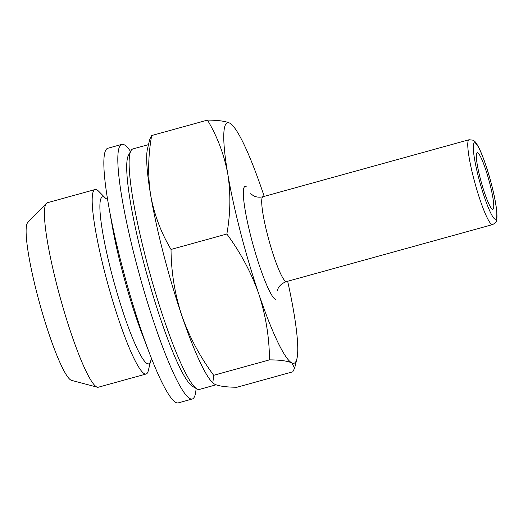 <?xml version="1.0" encoding="UTF-8"?>
<svg xmlns="http://www.w3.org/2000/svg" width="523" height="523" viewBox="0 0 523 523"><rect width="100%" height="100%" fill="white"/><g stroke="black" fill="none" stroke-linecap="round" stroke-linejoin="round"><path stroke-width="0.78" d="M489.79 183.442A29.353 3.955 -105.5 0 1 492.869 209.298A29.353 3.955 -105.5 0 1 480.304 178.572A29.353 3.955 -105.5 0 1 477.224 152.716A29.353 3.955 -105.5 0 1 489.79 183.442M146.1 374.01L98.35 387.21A95.696 12.892 -105.5 0 1 97.298 387.197L71.514 380.358A82.189 11.075 -105.5 0 1 70.938 380.136A82.189 11.075 -105.5 0 1 39.356 302.333A82.189 11.075 -105.5 0 1 27.843 222.412L46.449 203.303A95.696 12.892 -105.5 0 1 47.351 202.747L95.094 189.542A95.696 12.892 -105.5 0 1 96.82 189.823A95.696 12.892 -105.5 0 1 98.742 191.326L105.744 198.446A86.596 11.663 -105.5 0 0 104.097 197.178A86.596 11.663 -105.5 0 0 111.621 273.209A86.596 11.663 -105.5 0 0 147.14 363.603A86.596 11.663 -105.5 0 0 150.657 360.909L148.31 370.604A95.696 12.892 -105.5 0 1 146.1 374.01A95.696 12.892 -105.5 0 1 144.381 373.729A95.696 12.892 -105.5 0 1 106.627 279.524A95.696 12.892 -105.5 0 1 95.094 189.542M97.298 387.197A95.696 12.892 -105.5 0 1 96.631 386.935A95.696 12.892 -105.5 0 1 59.857 296.351A95.696 12.892 -105.5 0 1 46.449 203.303M216.058 384.817L199.4 389.419A124.755 16.808 -105.5 0 1 197.158 389.06A124.755 16.808 -105.5 0 1 196.89 388.916L192.484 386.36A121.081 16.311 -105.5 0 1 146.93 274.497A121.081 16.311 -105.5 0 1 128.547 155.122L131.018 150.663A124.755 16.808 -105.5 0 1 132.907 148.937L148.493 144.629M196.89 388.916A124.755 16.808 -105.5 0 1 149.957 273.66A124.755 16.808 -105.5 0 1 131.018 150.663M212.822 382.901L212.175 382.254A124.755 16.808 -105.5 0 1 181.716 315.317C174.734 293.782 171.171 271.829 171.034 249.451C161.058 232.735 154.285 214.737 150.716 195.439A124.755 16.808 -105.5 0 1 147.551 148.532L149.8 139.242L151.677 135.542L207.487 120.107C217.463 136.823 224.236 154.828 227.806 174.12C230.826 193.621 230.506 213.587 226.845 234.016C240.626 252.681 251.282 272.673 258.813 293.998C265.795 315.532 269.358 337.492 269.489 359.87C280.04 359.929 287.467 360.935 291.775 362.897L294.645 368.114L292.775 371.814L236.965 387.242C226.315 387.177 218.889 386.164 214.678 384.215L212.822 382.901L213.678 375.298C199.904 356.64 189.248 336.642 181.716 315.317A124.755 16.808 -105.5 0 1 150.716 195.439C147.702 175.937 148.022 155.972 151.677 135.542M213.678 375.298L269.489 359.87M171.034 249.451L226.845 234.016M287.663 281.269A124.755 16.808 -105.5 0 1 293.736 311.917A124.755 16.808 -105.5 0 1 296.901 358.824A124.755 16.808 -105.5 0 1 291.775 362.897A124.755 16.808 -105.5 0 1 258.813 293.998A124.755 16.808 -105.5 0 1 227.806 174.12A124.755 16.808 -105.5 0 1 229.767 123.14A124.755 16.808 -105.5 0 1 232.271 125.102L229.767 123.14C225.465 121.179 218.032 120.166 207.487 120.107M232.271 125.102A124.755 16.808 -105.5 0 1 262.729 192.039A124.755 16.808 -105.5 0 1 264.193 196.393M196.079 388.445A132.09 17.795 -105.5 0 1 192.248 399.016L178.232 402.893A132.09 17.795 -105.5 0 1 149.408 353.097A132.09 17.795 -105.5 0 1 121.676 264.625A132.09 17.795 -105.5 0 1 108.673 205.787A132.09 17.795 -105.5 0 1 107.823 148.264L121.839 144.387A132.09 17.795 -105.5 0 1 130.56 151.48M192.248 399.016A132.09 17.795 -105.5 0 1 135.692 260.748A132.09 17.795 -105.5 0 1 121.839 144.387M149.408 353.097L142.099 333.975A96.866 13.049 -105.5 0 1 121.767 269.097A96.866 13.049 -105.5 0 1 112.229 225.949L108.673 205.787M492.574 224.609A44.03 5.93 -105.5 0 1 491.783 224.478A44.03 5.93 -105.5 0 1 474.413 181.135A44.03 5.93 -105.5 0 1 469.105 139.733L473.001 140.171C474.335 141.373 474.884 139.896 479.683 149.343C484.965 161.11 489.646 175.833 493.712 193.503C495.242 200.414 496.249 206.284 496.726 211.122C497.334 218.882 496.628 219.837 496.334 220.883C496.523 221.83 495.268 223.073 492.574 224.609L286.526 281.583A44.03 5.93 -105.5 0 1 285.728 281.452A44.03 5.93 -105.5 0 1 268.358 238.109A44.03 5.93 -105.5 0 1 263.056 196.707C259.65 197.57 256.466 197.263 253.498 195.785L250.687 193.7M494.895 219.085A39.63 5.341 -105.5 0 1 478.643 177.722A39.63 5.341 -105.5 0 1 475.198 142.929A39.63 5.341 -105.5 0 1 491.45 184.292A39.63 5.341 -105.5 0 1 494.895 219.085M275.36 299.431A58.707 7.91 -105.5 0 1 251.282 238.148A58.707 7.91 -105.5 0 1 246.183 186.606M105.836 198.544L107.561 199.237M150.696 360.772L151.814 359.288M286.526 281.583C278.949 284.27 277.654 289.507 277.661 289.703L277.458 290.513M469.105 139.733L263.056 196.707M296.901 358.824L294.645 368.114"/></g></svg>

